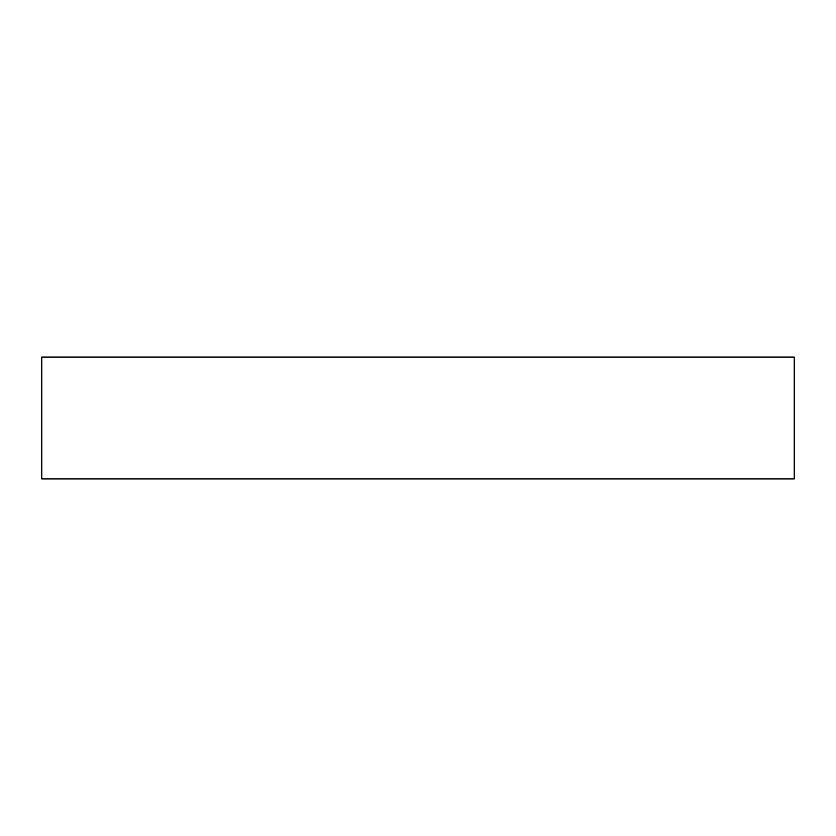 <?xml version="1.0" encoding="UTF-8"?>
<svg xmlns="http://www.w3.org/2000/svg" width="836" height="836" viewBox="0 0 836 836"><rect width="100%" height="100%" fill="white"/><g stroke="black" fill="none" stroke-linecap="round" stroke-linejoin="round"><path stroke-width="1.25" d="M794.2 357.108L41.8 357.108L41.8 478.892L794.2 478.892L794.2 357.108"/></g></svg>
